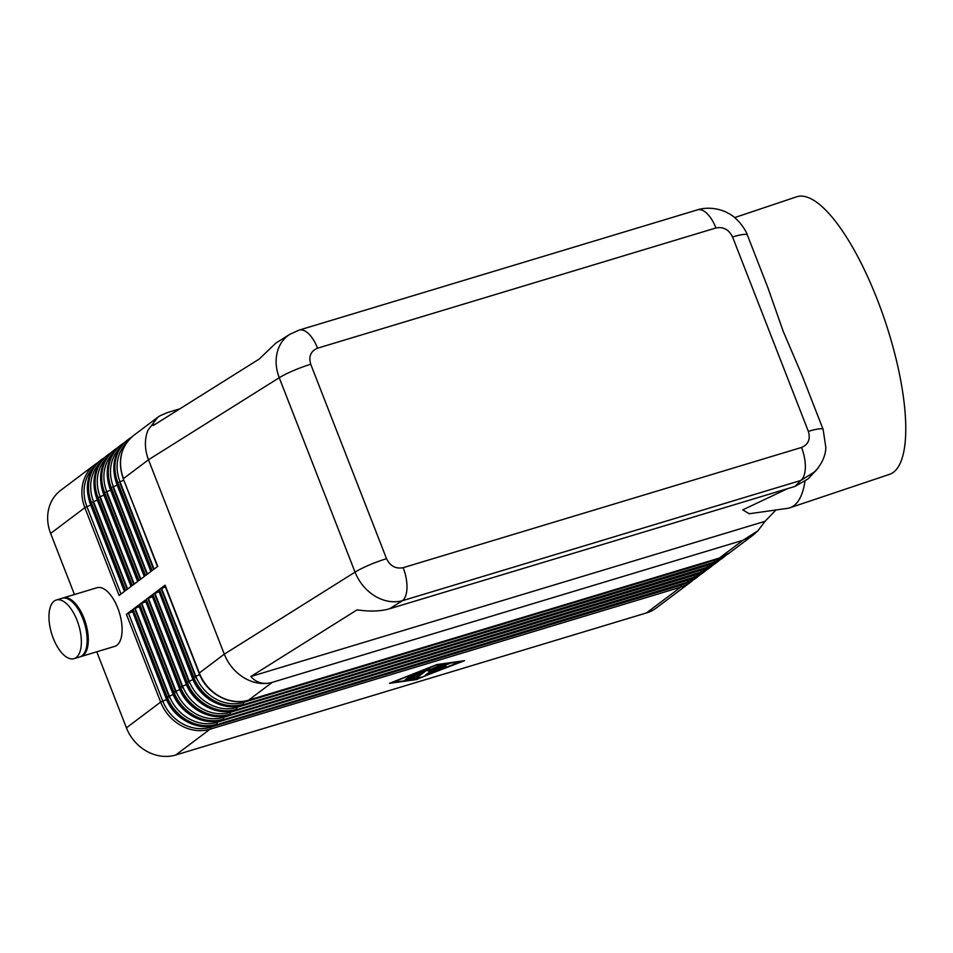 <?xml version="1.0" encoding="UTF-8"?>
<svg xmlns="http://www.w3.org/2000/svg" width="953" height="953" viewBox="0 0 953 953"><rect width="100%" height="100%" fill="white"/><g stroke="black" fill="none" stroke-linecap="round" stroke-linejoin="round"><path stroke-width="1.43" d="M775.992 509.962L765.033 521.315L757.933 530.761L742.983 540.268L719.36 558.065L248.638 700.145L272.224 682.384C263.028 684.802 253.76 683.349 244.397 678.024C235.165 672.401 228.458 664.455 224.289 654.175L148.489 459.763L279.241 377.722A27.232 4.05 -21.3 0 1 293.417 370.622A27.232 4.05 -21.3 0 1 310.738 364.272C308.486 356.458 310.761 351.097 317.575 348.19L715.941 227.958A27.232 12.603 -106.8 0 0 705.935 212.555A27.232 12.603 -106.8 0 0 697.501 209.851A27.232 12.603 -106.8 0 0 697.441 209.874C709.544 205.919 723.065 209.946 728.33 213.317C738.206 217.987 746.497 231.21 747.331 235.046A27.232 4.05 -21.3 0 0 744.936 234.343A27.232 4.05 -21.3 0 0 732.559 236.963L808.358 431.375A27.232 4.05 -21.3 0 1 820.736 428.755A27.232 4.05 -21.3 0 1 823.154 429.446A27.232 4.05 -21.3 0 1 823.189 429.589M742.983 540.268L272.308 682.336C263.516 684.826 256.369 682.884 250.865 676.499L357.101 609.849C369.776 611.731 380.592 611.373 389.539 608.788L795.028 486.399L808.001 478.942L818.198 467.935M290.129 334.146L289.879 334.3C284.649 337.636 280.837 342.353 278.431 348.476C275.095 357.613 275.369 367.358 279.241 377.722L355.04 572.134C359.21 582.414 365.857 590.407 374.982 596.101C384.214 601.498 393.339 603.046 402.357 600.735A27.232 12.603 -106.8 0 0 406.979 587.763A27.232 12.603 -106.8 0 0 403.155 567.69C395.745 569.084 390.206 566.082 386.537 558.684L310.738 364.272M808.358 431.375C810.622 439.19 808.335 444.551 801.521 447.457A27.232 12.603 73.2 0 1 805.345 467.53A27.232 12.603 73.2 0 1 800.723 480.503L815.16 471.532M298.742 330.226A27.232 12.603 73.2 0 1 299.087 330.107A27.232 12.603 73.2 0 1 299.135 330.095A27.232 12.603 73.2 0 1 307.557 332.788A27.232 12.603 73.2 0 1 317.575 348.19M289.879 334.289L275.822 343.116L259.287 358.995L153.064 425.646C153.445 421.762 155.72 418.498 159.866 415.865L167.168 412.661L179.855 408.825M159.735 415.949L157.614 417.402L147.858 430.399C144.403 439.607 144.606 449.399 148.489 459.763L123.509 478.561A40.836 35.69 -127 0 1 123.294 448.887A40.836 35.69 -127 0 1 133.611 435.473L157.614 417.402M742.947 540.315L753.263 534.99L757.933 530.761M80.362 656.712A30.627 14.188 -106.8 0 0 80.945 656.569A30.627 14.188 -106.8 0 0 83.995 618.283A30.627 14.188 -106.8 0 0 63.243 597.912A30.627 14.188 -106.8 0 0 62.672 598.115M80.945 656.569L114.729 646.372A30.627 14.188 -106.8 0 0 117.791 608.085A30.627 14.188 -106.8 0 0 97.027 587.715L63.243 597.912M53.261 638.296A30.627 14.188 -106.8 0 0 74.012 658.654A30.627 14.188 -106.8 0 0 77.062 620.379A30.627 14.188 -106.8 0 0 56.31 600.009A30.627 14.188 -106.8 0 0 53.261 638.296M74.012 658.654L79.79 656.915A30.627 14.188 -106.8 0 0 82.84 618.628A30.627 14.188 -106.8 0 0 62.088 598.27L56.31 600.009M120.995 594.017L86.926 506.615L84.853 507.663A40.836 35.69 53 0 1 84.626 477.989A40.836 35.69 53 0 1 94.943 464.564L97.861 462.622A40.836 35.69 53 0 0 94.943 464.564L60.718 490.33A40.836 35.69 53 0 0 50.402 503.756A40.836 35.69 53 0 0 50.628 533.43L84.853 507.663L119.089 595.458L124.688 591.241L90.452 503.446L91.464 502.684L125.701 590.479L131.3 586.262L97.063 498.467L98.076 497.704L132.312 585.499L137.911 581.294L103.674 493.487L104.687 492.725L138.924 580.532L144.522 576.315L110.286 488.508L111.298 487.745L145.535 575.552L151.134 571.335L116.897 483.54L117.91 482.766L152.146 570.573L157.745 566.356L123.282 478.847C117.29 460.978 120.733 446.516 133.611 435.473M386.537 558.684A27.232 4.05 -21.3 0 0 369.216 565.034A27.232 4.05 -21.3 0 0 355.04 572.134L224.289 654.175L199.308 672.973L165.083 585.178L159.485 589.383L193.709 677.19L192.697 677.952L158.472 590.145L152.873 594.362L187.098 682.157L186.085 682.932L151.861 595.125L146.262 599.342L180.486 687.137L179.474 687.899L145.249 600.104L139.65 604.321L173.875 692.116L172.862 692.879L138.638 605.084L133.039 609.301L167.263 697.096L166.251 697.858L132.014 610.063L126.427 614.268L160.652 702.075L126.427 727.842A40.836 35.69 53 0 0 146.953 751.381A40.836 35.69 53 0 0 175.745 755.002L209.982 729.236L680.704 587.167A40.836 35.69 53 0 0 690.591 582.164L656.367 607.931A40.836 35.69 53 0 1 646.479 612.934L175.745 755.002M132.324 611.719L126.427 614.268M138.935 606.739L133.039 609.301M145.547 601.76L139.65 604.321M152.158 596.781L146.262 599.342M158.77 591.801L152.873 594.362M165.381 586.834L159.485 589.383M815.137 471.509C821.986 463.67 825.56 455.689 825.846 447.565L823.13 429.458L802.593 376.709L783.295 331.549L767.904 287.77M787.535 488.663L742.756 509.867L749.237 513.75L787.523 508.342A146.345 44.529 -108.5 0 0 789.977 507.758L889.566 474.344A146.345 44.529 -108.5 0 0 877.451 299.957A146.345 44.529 -108.5 0 0 796.458 196.854L734.632 217.606M432.519 672.413L441.668 665.528L448.946 663.884L443.407 665.516L440.643 667.6L445.897 666.171L439.321 668.601L436.545 670.686L441.406 669.304L432.519 672.413M433.424 671.734L436.486 670.531M436.545 670.686L436.307 670.054L440.608 667.505M439.321 668.601L439.071 667.97M440.643 667.6L440.393 666.981L443.169 664.884L447.422 664.027M443.407 665.516L443.169 664.884M410.898 675.534L413.781 674.664L407.836 679.144L404.811 680.192L410.898 675.534M405.859 679.322L412.625 674.724M461.633 661.561L436.14 665.134L392.326 682.479L417.831 678.917L461.693 661.084M417.069 679.489L389.443 683.349L436.903 664.563L464.528 660.691L416.89 679.048M409.194 679.418L418.2 672.639L421.226 671.591L412.47 678.262L420.94 677.142L418.057 678.417L409.194 679.418M409.897 678.893L419.415 677.285M412.47 678.262L412.22 677.631L419.928 671.829M428.302 671.031L426.718 670.269L419.677 675.57L416.652 676.618L425.86 669.614L428.862 668.529L430.553 669.328L440.31 665.254L428.1 674.438L425.217 675.308L435.378 667.66L428.302 671.031L428.064 670.4L430.434 669.268M426.122 674.617L439.142 665.313M417.7 675.748L426.467 669.649L428.064 670.4M426.718 670.269L426.467 669.649M789.977 507.758A146.345 44.529 -108.5 0 0 804.928 481.61M765.033 521.315L250.865 676.499M126.427 727.842L96.777 651.792M74.453 594.529L50.628 533.43M158.472 590.145L192.482 678.25M151.861 595.125L185.871 683.23M145.249 600.104L179.259 688.209M138.638 605.084L172.648 693.188M132.014 610.063L166.036 698.168M389.539 608.788L402.357 600.735L800.723 480.503L795.028 486.399M166.584 699.502L160.652 702.075A40.836 35.69 53 0 0 181.177 725.614A40.836 35.69 53 0 0 209.982 729.236A2.728 1.263 -106.8 0 0 210.375 728.509A2.728 1.263 -106.8 0 0 210.41 727.294A39.478 34.499 -127 0 1 162.725 701.039L128.488 613.232M687.006 582.76A39.478 34.499 -127 0 1 681.133 585.225A2.728 1.263 -106.8 0 1 681.097 586.429A2.728 1.263 -106.8 0 1 680.704 587.167L646.479 612.934M681.05 584.57L681.133 585.225L210.41 727.294L210.279 726.246M107.153 455.379C94.287 466.422 90.845 480.884 96.837 498.764L97.063 498.467A40.836 35.69 -127 0 1 96.837 468.793A40.836 35.69 -127 0 1 107.153 455.379L111.084 452.663A40.836 35.69 53 0 0 108.177 454.617A40.836 35.69 53 0 0 97.861 468.03A40.836 35.69 53 0 0 98.076 497.704L100.148 496.668A39.478 34.499 -127 0 1 106.605 457.893M113.764 450.4C100.899 461.443 97.456 475.904 103.448 493.785L103.674 493.487A40.836 35.69 -127 0 1 103.448 463.813A40.836 35.69 -127 0 1 113.764 450.4L117.695 447.684A40.836 35.69 53 0 0 114.789 449.637A40.836 35.69 53 0 0 104.473 463.051A40.836 35.69 53 0 0 104.687 492.725L106.76 491.688A39.478 34.499 -127 0 1 113.216 452.925M120.376 445.42C107.51 456.475 104.068 470.937 110.06 488.806L110.286 488.508A40.836 35.69 -127 0 1 110.06 458.846A40.836 35.69 -127 0 1 120.376 445.42L124.307 442.704A40.836 35.69 53 0 0 121.4 444.658A40.836 35.69 53 0 0 111.084 458.083A40.836 35.69 53 0 0 111.298 487.745L113.371 486.709A39.478 34.499 -127 0 1 119.828 447.946M126.999 440.441C114.122 451.496 110.679 465.957 116.671 483.826L116.897 483.54A40.836 35.69 -127 0 1 116.683 453.866A40.836 35.69 -127 0 1 126.999 440.441L130.918 437.725A40.836 35.69 53 0 0 128.012 439.678A40.836 35.69 53 0 0 117.695 453.104A40.836 35.69 53 0 0 117.91 482.766L119.983 481.73A39.478 34.499 -127 0 1 126.439 442.966M104.461 457.654A40.836 35.69 53 0 0 101.554 459.596A40.836 35.69 53 0 0 91.238 473.01A40.836 35.69 53 0 0 91.464 502.684L93.537 501.647A39.478 34.499 -127 0 1 99.994 462.872M100.541 460.359C87.676 471.401 84.233 485.863 90.225 503.732L90.452 503.446A40.836 35.69 -127 0 1 90.225 473.772A40.836 35.69 -127 0 1 100.541 460.359L104.473 457.643M127.619 589.037L93.537 501.647L97.373 500.122M134.23 584.058L100.148 496.668L103.984 495.143M140.841 579.09L106.76 491.688L110.596 490.176M147.453 574.111L113.371 486.709L117.207 485.196M154.064 569.132L119.983 481.73L123.819 480.217M215.39 725.126A2.728 1.263 73.2 0 0 215.581 725.03L687.316 582.188L215.581 725.03A40.836 35.69 -127 0 1 186.776 721.397A40.836 35.69 -127 0 1 166.251 697.858L166.025 698.144C173.363 718.3 196.89 731.261 215.39 725.126L686.112 583.045A2.728 1.263 73.2 0 1 685.898 583.069M173.196 694.534L167.263 697.096A40.836 35.69 53 0 0 187.789 720.635A40.836 35.69 53 0 0 216.593 724.268A2.728 1.263 -106.8 0 0 216.986 723.53A2.728 1.263 -106.8 0 0 217.022 722.314A39.478 34.499 -127 0 1 169.336 696.059L135.1 608.252M693.617 577.792A39.478 34.499 -127 0 1 687.744 580.246A2.728 1.263 -106.8 0 1 687.709 581.449A2.728 1.263 -106.8 0 1 687.316 582.188A40.836 35.69 53 0 0 697.203 577.184L696.19 577.947A40.836 35.69 -127 0 1 686.303 582.95A2.728 1.263 73.2 0 1 686.112 583.045L696.19 577.947M687.661 579.603L687.744 580.246L217.022 722.314L216.891 721.266M222.001 720.146A2.728 1.263 73.2 0 0 222.192 720.051L693.927 577.208L222.192 720.051A40.836 35.69 -127 0 1 193.388 716.43A40.836 35.69 -127 0 1 172.862 692.879L172.636 693.176C179.974 713.32 203.501 726.281 222.001 720.146L692.724 578.066A2.728 1.263 73.2 0 1 692.509 578.09M179.807 689.555L173.875 692.116A40.836 35.69 53 0 0 194.4 715.655A40.836 35.69 53 0 0 223.205 719.289A2.728 1.263 -106.8 0 0 223.598 718.55A2.728 1.263 -106.8 0 0 223.633 717.347A39.478 34.499 -127 0 1 175.948 691.08L141.723 603.285M700.229 572.813A39.478 34.499 -127 0 1 694.356 575.267A2.728 1.263 -106.8 0 1 694.332 576.47A2.728 1.263 -106.8 0 1 693.927 577.208A40.836 35.69 53 0 0 703.814 572.205L702.802 572.979A40.836 35.69 -127 0 1 692.914 577.971A2.728 1.263 73.2 0 1 692.724 578.066L702.802 572.979M694.272 574.623L694.356 575.267L223.633 717.347L223.502 716.287M228.613 715.167A2.728 1.263 73.2 0 0 228.803 715.072L700.538 572.229L228.803 715.072A40.836 35.69 -127 0 1 199.999 711.45A40.836 35.69 -127 0 1 179.474 687.899L179.247 688.197C186.585 708.353 210.113 721.302 228.613 715.167L699.335 573.098A2.728 1.263 73.2 0 1 699.121 573.122M186.419 684.576L180.486 687.137A40.836 35.69 53 0 0 201.012 710.688A40.836 35.69 53 0 0 229.816 714.309A2.728 1.263 -106.8 0 0 230.209 713.571A2.728 1.263 -106.8 0 0 230.245 712.367A39.478 34.499 -127 0 1 182.559 686.1L148.334 598.305M706.84 567.833A39.478 34.499 -127 0 1 700.967 570.287A2.728 1.263 -106.8 0 1 700.943 571.502A2.728 1.263 -106.8 0 1 700.538 572.229A40.836 35.69 53 0 0 710.438 567.238L709.413 568A40.836 35.69 -127 0 1 699.526 572.991A2.728 1.263 73.2 0 1 699.335 573.098L709.413 568M700.884 569.644L700.967 570.287L230.245 712.367L230.114 711.307M235.224 710.188A2.728 1.263 73.2 0 0 235.415 710.092L707.15 567.249L235.415 710.092A40.836 35.69 -127 0 1 206.61 706.471A40.836 35.69 -127 0 1 186.085 682.932L185.859 683.218C193.197 703.374 216.724 716.322 235.224 710.188L705.947 568.119A2.728 1.263 73.2 0 1 705.732 568.143M193.03 679.596L187.098 682.157A40.836 35.69 53 0 0 207.623 705.708A40.836 35.69 53 0 0 236.427 709.33A2.728 1.263 -106.8 0 0 236.821 708.603A2.728 1.263 -106.8 0 0 236.856 707.388A39.478 34.499 -127 0 1 189.171 681.121L154.946 593.326M713.452 562.854A39.478 34.499 -127 0 1 707.579 565.308A2.728 1.263 -106.8 0 1 707.555 566.523A2.728 1.263 -106.8 0 1 707.15 567.249A40.836 35.69 53 0 0 717.049 562.258L716.025 563.02A40.836 35.69 -127 0 1 706.137 568.024A2.728 1.263 73.2 0 1 705.947 568.119L716.025 563.02M707.495 564.664L707.579 565.308L236.856 707.388L236.725 706.328M753.263 534.99L729.259 553.062A40.836 35.69 -127 0 1 719.36 558.065A2.728 1.263 73.2 0 1 719.17 558.16A2.728 1.263 73.2 0 1 718.955 558.184M164.857 585.464L199.082 673.259C206.42 693.415 229.947 706.376 248.447 700.241A2.728 1.263 73.2 0 0 248.638 700.145A40.836 35.69 -127 0 1 219.833 696.512A40.836 35.69 -127 0 1 199.308 672.973L199.094 673.271M241.836 705.22A2.728 1.263 73.2 0 0 242.026 705.113L713.761 562.282L242.026 705.113A40.836 35.69 -127 0 1 213.222 701.491A40.836 35.69 -127 0 1 192.697 677.952L192.47 678.238C199.808 698.394 223.336 711.343 241.836 705.22L712.558 563.14A2.728 1.263 73.2 0 1 712.344 563.163M199.642 674.617L193.709 677.19A40.836 35.69 53 0 0 214.234 700.729A40.836 35.69 53 0 0 243.039 704.35A2.728 1.263 -106.8 0 0 243.432 703.624A2.728 1.263 -106.8 0 0 243.468 702.409A39.478 34.499 -127 0 1 195.782 676.142L161.557 588.346M720.063 557.874A39.478 34.499 -127 0 1 714.19 560.328A2.728 1.263 -106.8 0 1 714.166 561.543A2.728 1.263 -106.8 0 1 713.761 562.282A40.836 35.69 53 0 0 723.661 557.279L722.648 558.041A40.836 35.69 -127 0 1 712.749 563.044A2.728 1.263 73.2 0 1 712.558 563.14L722.648 558.041M714.107 559.685L714.19 560.328L243.468 702.409L243.337 701.348M434.103 672.199L433.865 671.567M446.064 665.146L445.825 664.515M407.836 679.144L407.586 678.512M418.057 678.417L417.819 677.786M428.1 674.438L427.849 673.807M419.677 675.57L419.427 674.938M123.294 478.859L157.483 566.558M90.761 505.102L86.926 506.615A39.478 34.499 -127 0 1 93.382 467.852M715.941 227.958C723.351 226.564 728.89 229.566 732.559 236.963M801.521 447.457L403.155 567.69M697.501 209.851L299.135 330.095M93.704 503.482L127.19 589.359M100.315 498.502L133.801 584.38M106.927 493.523L140.413 579.4M113.538 488.544L147.024 574.421M120.149 483.564L153.636 569.453M767.915 287.77L747.355 235.034M726.341 555.015L723.661 557.279M248.447 700.241L719.17 558.16L729.259 553.062M161.724 590.181L195.949 677.988M719.729 559.995L717.049 562.258M155.113 595.16L189.337 682.956M713.118 564.974L710.438 567.238M148.501 600.14L182.726 687.935M706.507 569.954L703.814 572.205M141.89 605.119L176.114 692.914M699.895 574.921L697.203 577.184M116.671 483.826L150.872 571.538M110.06 488.806L144.26 576.505M103.448 493.785L137.649 581.485M96.837 498.764L131.037 586.464M135.278 610.087L169.503 697.894M693.284 579.9L690.591 582.164M90.225 503.732L124.426 591.444M299.087 330.119L289.879 334.3"/></g></svg>
